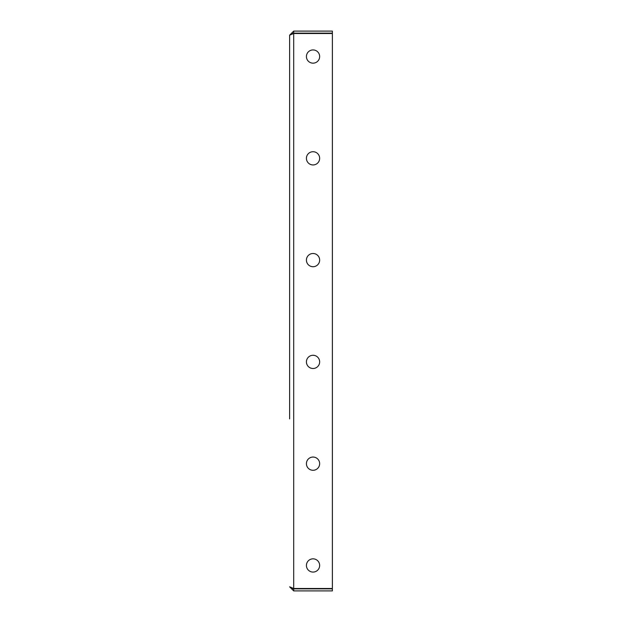 <?xml version="1.0" encoding="UTF-8"?>
<svg xmlns="http://www.w3.org/2000/svg" width="622" height="622" viewBox="0 0 622 622"><rect width="100%" height="100%" fill="white"/><g stroke="black" fill="none" stroke-linecap="round" stroke-linejoin="round"><path stroke-width="0.93" d="M319.654 565.452A6.617 6.617 0 0 0 313.037 558.836A6.617 6.617 0 0 0 306.421 565.452A6.617 6.617 0 0 0 313.037 572.069A6.617 6.617 0 0 0 319.654 565.452M319.654 463.67A6.617 6.617 0 0 0 313.037 457.053A6.617 6.617 0 0 0 306.421 463.67A6.617 6.617 0 0 0 313.037 470.286A6.617 6.617 0 0 0 319.654 463.67M319.654 361.887A6.617 6.617 0 0 0 313.037 355.279A6.617 6.617 0 0 0 306.421 361.887A6.617 6.617 0 0 0 313.037 368.504A6.617 6.617 0 0 0 319.654 361.887M319.654 260.113A6.617 6.617 0 0 0 313.037 253.496A6.617 6.617 0 0 0 306.421 260.113A6.617 6.617 0 0 0 313.037 266.721A6.617 6.617 0 0 0 319.654 260.113M319.654 158.33A6.617 6.617 0 0 0 313.037 151.714A6.617 6.617 0 0 0 306.421 158.33A6.617 6.617 0 0 0 313.037 164.947A6.617 6.617 0 0 0 319.654 158.33M319.654 56.548A6.617 6.617 0 0 0 313.037 49.931A6.617 6.617 0 0 0 306.421 56.548A6.617 6.617 0 0 0 313.037 63.164A6.617 6.617 0 0 0 319.654 56.548M289.627 418.886L289.627 35.174L289.627 418.886M293.701 590.9L293.701 588.863L332.373 588.863L332.373 590.9L293.701 590.9L289.627 586.826L293.701 588.505L293.701 33.495L289.627 35.174L293.701 31.1L293.701 33.137L332.373 33.137L332.373 31.1L293.701 31.1M293.133 588.49L332.373 588.505L332.373 33.495L293.701 33.495M292.519 33.51L293.701 33.137M293.701 588.863L292.48 588.459M293.397 588.513L292.519 588.49"/></g></svg>
